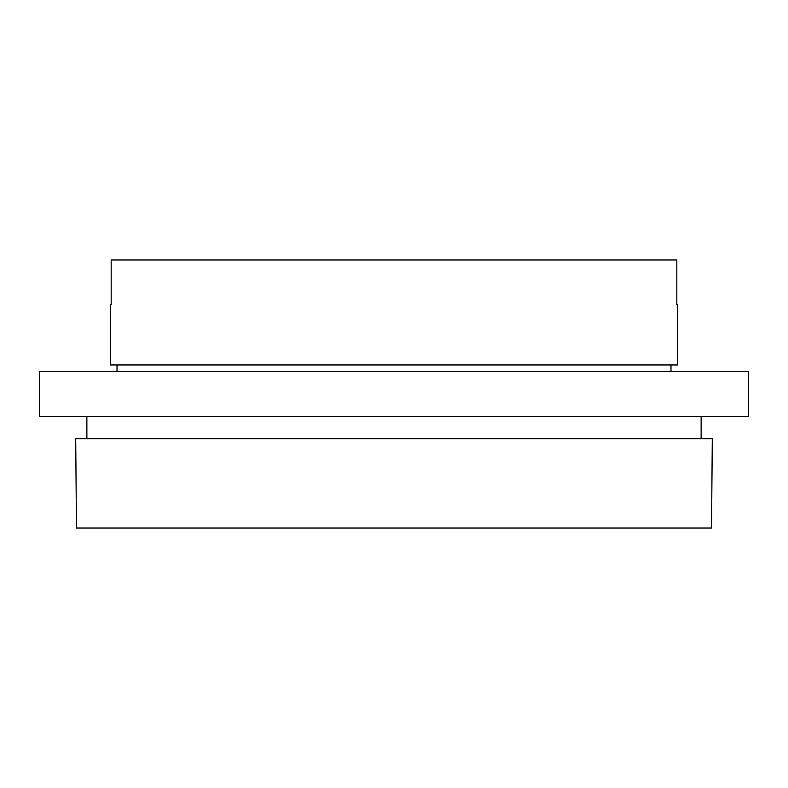 <?xml version="1.0" encoding="UTF-8"?>
<svg xmlns="http://www.w3.org/2000/svg" width="788" height="788" viewBox="0 0 788 788"><rect width="100%" height="100%" fill="white"/><g stroke="black" fill="none" stroke-linecap="round" stroke-linejoin="round"><path stroke-width="1.18" d="M394 438.67L712.303 438.67L711.515 528.019L76.485 528.019L75.697 438.67L394 438.67M394 416.34L748.6 416.34L748.6 371.66L39.4 371.66L39.4 416.34L394 416.34M394 364.962L677.68 364.962L677.68 304.651L676.803 304.651L676.803 259.981L111.197 259.981L111.197 304.651L110.32 304.651L110.32 364.962L394 364.962M701.133 438.67L701.133 416.34M670.982 371.66L670.982 364.962M117.018 371.66L117.018 364.962M86.867 438.67L86.867 416.34"/></g></svg>
